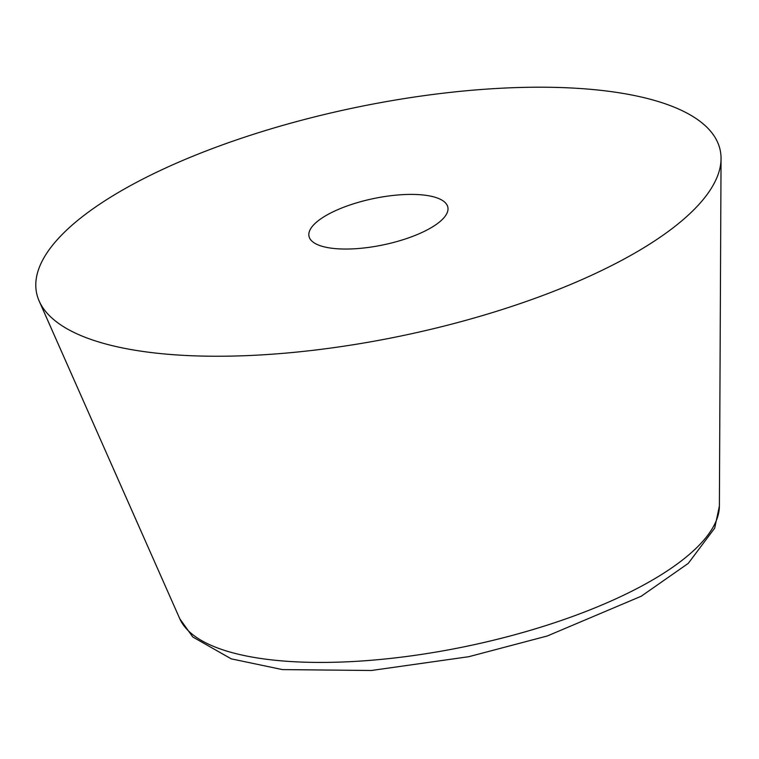 <?xml version="1.0" encoding="UTF-8"?>
<svg xmlns="http://www.w3.org/2000/svg" width="759" height="759" viewBox="0 0 759 759"><rect width="100%" height="100%" fill="white"/><g stroke="black" fill="none" stroke-linecap="round" stroke-linejoin="round"><path stroke-width="1.14" d="M356.834 248.629A70.929 23.662 168.2 0 1 308.989 236.229A70.929 23.662 168.2 0 1 400.002 194.816A70.929 23.662 168.2 0 1 447.848 207.216A70.929 23.662 168.2 0 1 356.834 248.629M484.669 89.249A349.187 116.469 168.2 0 1 721.05 158.612A349.187 116.469 168.2 0 1 272.158 354.197A349.187 116.469 168.2 0 1 39.174 301.057A349.187 116.469 168.2 0 1 484.669 89.249M364.168 660.814A276.323 92.162 -11.8 0 0 719.39 506.035L714.703 528.122L688.252 563.396L641.26 596.213L547.305 635.976L468.72 656.715L371.407 670.491L282.414 669.599L231.239 658.85L192.786 637L179.788 618.765A276.323 92.162 -11.8 0 0 364.168 660.814M719.39 506.035L721.05 158.612M179.788 618.765L39.174 301.057"/></g></svg>
